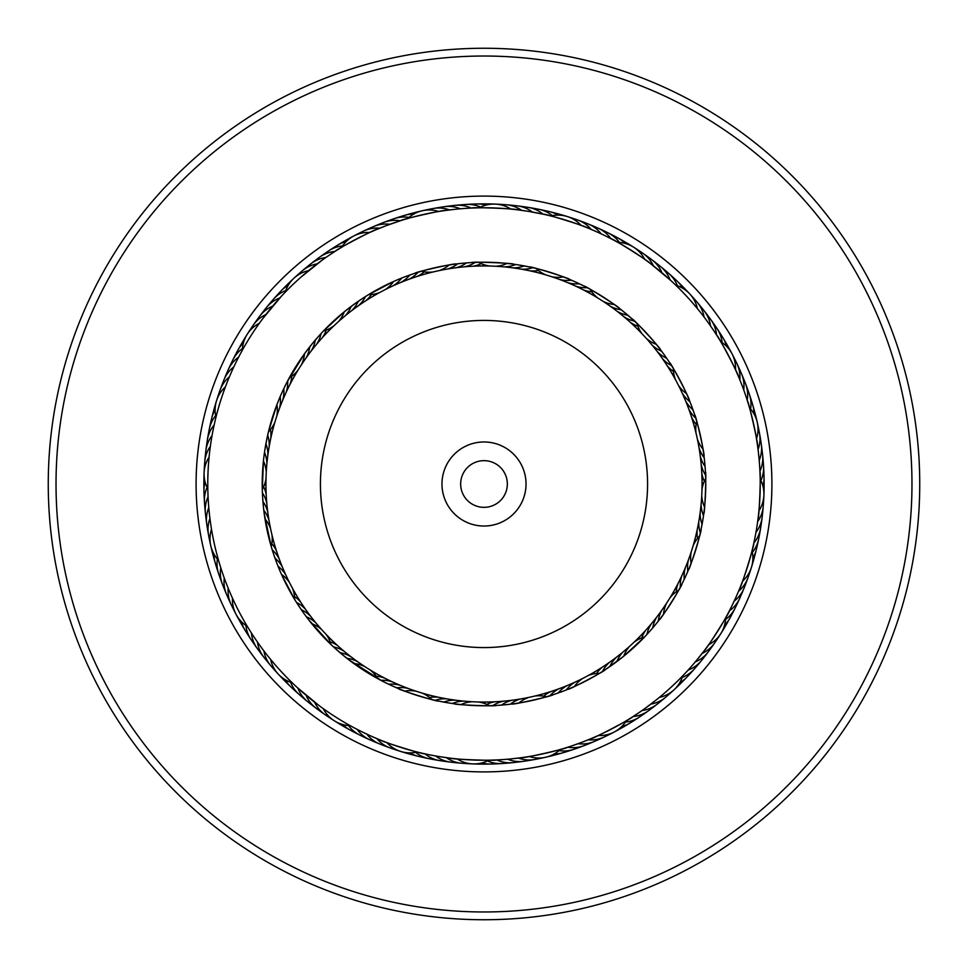 <?xml version="1.0" encoding="UTF-8"?>
<svg xmlns="http://www.w3.org/2000/svg" width="968" height="968" viewBox="0 0 968 968"><rect width="100%" height="100%" fill="white"/><g stroke="black" fill="none" stroke-linecap="round" stroke-linejoin="round"><path stroke-width="1.45" d="M265.946 484A218.054 218.054 0 0 1 484 265.946A218.054 218.054 0 0 1 702.054 484A218.054 218.054 0 0 1 484 702.054A218.054 218.054 0 0 1 265.946 484A218.054 218.054 0 0 1 484 265.946A218.054 218.054 0 0 1 702.054 484M441.977 484A42.023 42.023 0 0 0 484 526.023A42.023 42.023 0 0 0 526.023 484A42.023 42.023 0 0 0 484 441.977A42.023 42.023 0 0 0 441.977 484M460.659 484A23.341 23.341 0 0 0 484 507.341A23.341 23.341 0 0 0 507.341 484A23.341 23.341 0 0 0 484 460.659A23.341 23.341 0 0 0 460.659 484M669.638 693.778A280.127 280.127 0 0 1 274.222 669.638A280.127 280.127 0 0 1 298.362 274.222A280.127 280.127 0 0 1 693.778 298.362A280.127 280.127 0 0 1 669.638 693.778A280.127 280.127 0 0 0 693.778 298.362A280.127 280.127 0 0 0 298.362 274.222M772.766 810.325A435.745 435.745 0 0 1 157.675 772.766A435.745 435.745 0 0 1 195.233 157.675A435.745 435.745 0 0 1 810.325 195.233A435.745 435.745 0 0 1 772.766 810.325M767.612 804.505A427.965 427.965 0 0 1 163.495 767.612A427.965 427.965 0 0 1 200.388 163.495A427.965 427.965 0 0 1 804.505 200.388A427.965 427.965 0 0 1 767.612 804.505M547.053 696.609L549.872 695.762A31.121 31.121 175.7 0 1 559.056 688.732M591.847 738.306L582.542 742.057M570.999 687.994L566.304 689.93A31.121 31.121 171.2 0 1 574.919 682.198M629.805 718.619L632.528 716.913C633.701 717.494 591.266 739.782 591.521 738.451M588.169 675.567A31.121 31.121 0 0 1 599.507 673.305L605.048 669.808C607.311 669.795 567.103 690.934 568.325 689.107L574.351 686.53A31.121 31.121 0 0 1 582.639 678.471M442.836 701.909L443.707 702.078A31.121 31.121 -156.5 0 1 455.117 700.13A31.121 31.121 0 0 0 443.707 702.078M457.344 704.159L452.322 703.494A31.121 31.121 -158.8 0 1 463.636 701.098M492.954 760.086L496.173 759.965C496.899 761.066 449.007 759.154 449.89 758.125M478.422 701.981A31.121 31.121 0 0 1 489.384 705.696L495.931 705.442C497.891 706.567 452.504 704.764 454.464 703.796L460.974 704.571A31.121 31.121 0 0 1 472.19 701.74M318.871 705.442L297.164 687.462M300.588 690.559L305.307 694.649M335.848 649.02L340.07 652.71A31.121 31.121 -126.5 0 1 350.924 656.74A31.121 31.121 0 0 0 340.07 652.71M308.865 697.613L313.729 701.522M342.878 655.07L346.822 658.24A31.121 31.121 -128.8 0 1 357.821 661.834M353.707 727.573L354.917 728.214M349.726 660.491L353.78 663.504A31.121 31.121 0 0 1 364.912 666.662M387.684 683.759L382.263 681.048M271.391 547.053L272.238 549.872A31.121 31.121 -94.3 0 1 279.268 559.056M226.173 583.147L225.943 582.542M280.006 570.999L278.07 566.304A31.121 31.121 -98.8 0 1 285.802 574.919M229.549 591.521L230.275 593.215L229.549 591.521M249.381 629.805L250.095 630.955M292.433 588.169A31.121 31.121 0 0 1 294.695 599.507L281.47 574.351A31.121 31.121 0 0 1 289.529 582.639M267.011 438.214L265.922 443.707A31.121 31.121 -66.5 0 1 267.87 455.117A31.121 31.121 0 0 0 265.922 443.707M211.145 440.948L211.242 440.307M263.841 457.344L264.506 452.322A31.121 31.121 -68.8 0 1 266.902 463.636M207.914 492.954L207.963 494.321M266.018 478.422A31.121 31.121 0 0 1 262.304 489.384L263.429 460.974A31.121 31.121 0 0 1 266.26 472.19M262.558 318.871L281.41 296.22M277.441 300.588L273.351 305.307M318.98 335.848L315.29 340.07A31.121 31.121 -36.5 0 1 311.26 350.924A31.121 31.121 0 0 0 315.29 340.07M270.387 308.865L266.478 313.729M312.93 342.878L309.76 346.822A31.121 31.121 -38.8 0 1 306.166 357.821M240.427 353.707L239.786 354.917M286.939 382.275L304.497 353.78A31.121 31.121 0 0 1 301.338 364.912M284.241 387.684L286.952 382.263M420.947 271.391L418.128 272.238A31.121 31.121 -4.3 0 1 408.944 279.268M397.001 280.006L401.696 278.07A31.121 31.121 -8.8 0 1 393.081 285.802M338.195 249.381L335.472 251.087C334.299 250.506 376.733 228.218 376.479 229.549L376.044 229.731M379.831 292.433A31.121 31.121 0 0 1 368.493 294.695L393.649 281.47A31.121 31.121 0 0 1 385.361 289.529M525.164 266.091L524.293 265.922A31.121 31.121 23.5 0 1 512.883 267.87A31.121 31.121 0 0 0 524.293 265.922M517.759 209.838L527.693 211.242M510.656 263.841L515.678 264.506A31.121 31.121 21.2 0 1 504.364 266.902M475.046 207.914L471.827 208.035C471.101 206.934 518.993 208.846 518.11 209.874M489.578 266.018A31.121 31.121 0 0 1 478.615 262.304L472.069 262.558C470.109 261.433 515.496 263.236 513.536 264.203L507.026 263.429A31.121 31.121 0 0 1 495.81 266.26M614.293 240.427L611.449 238.927C611.365 237.608 651.875 263.211 650.605 263.659L670.824 280.526M642.074 333.803A31.121 31.121 0 0 1 636.956 323.433L627.93 315.29A31.121 31.121 53.5 0 1 617.076 311.26A31.121 31.121 0 0 0 627.93 315.29M659.135 270.387L654.271 266.478M615.079 305.126L621.178 309.76A31.121 31.121 51.2 0 1 610.179 306.166M580.316 284.241L584.394 286.262C583.256 284.314 621.686 308.586 619.472 308.417L614.22 304.497A31.121 31.121 0 0 1 603.088 301.338M696.609 420.947L695.762 418.128A31.121 31.121 85.7 0 1 688.732 408.944M687.994 397.001L689.93 401.696A31.121 31.121 81.2 0 1 682.198 393.081M718.619 338.195L716.913 335.472C717.494 334.299 739.782 376.733 738.451 376.479L735.511 369.788A31.121 31.121 0 0 0 720.761 341.692M675.567 379.831A31.121 31.121 0 0 1 673.305 368.493L669.808 362.952C669.795 360.689 690.934 400.897 689.107 399.675L686.53 393.649A31.121 31.121 0 0 1 678.471 385.361M701.909 525.164L702.078 524.293A31.121 31.121 113.5 0 1 700.13 512.883A31.121 31.121 0 0 0 702.078 524.293M758.162 517.759L757.654 521.631A31.121 31.121 -68.8 0 0 763.195 500.637M704.159 510.656L703.494 515.678A31.121 31.121 111.2 0 1 701.098 504.364M760.086 475.046L759.965 471.827C761.066 471.101 759.154 518.993 758.125 518.11L758.924 510.85A31.121 31.121 0 0 0 763.897 495.18M701.981 489.578A31.121 31.121 0 0 1 705.696 478.615L705.442 472.069C706.567 470.109 704.764 515.496 703.796 513.536L704.571 507.026A31.121 31.121 0 0 1 701.74 495.81M727.573 614.293L729.073 611.449C730.392 611.365 704.789 651.875 704.341 650.605L695.351 661.87A31.121 31.121 0 0 0 708.322 651.779A31.121 31.121 -36.5 0 1 695.351 661.87M657.587 622.013L652.71 627.93A31.121 31.121 143.5 0 1 656.74 617.076A31.121 31.121 0 0 0 652.71 627.93M697.613 659.135L701.522 654.271M662.874 615.079L658.24 621.178A31.121 31.121 141.2 0 1 661.834 610.179M500.734 759.723L495.483 760.001M492.591 760.098L490.703 760.158M506.579 704.619L501.521 705.067A31.121 31.121 172.4 0 1 512.036 700.239M522.357 757.557L511.201 758.888M515.242 703.555L510.209 704.208A31.121 31.121 -9.8 0 1 520.518 698.969M564.102 748.361L567.175 747.417C568.168 748.288 521.413 758.827 521.994 757.605M562.904 691.249L552.837 694.806C555.027 695.387 510.717 705.394 512.362 703.942L518.848 703.01A31.121 31.121 0 0 1 528.952 697.371M352.304 726.823L350.682 725.94M370.441 735.813L361.379 731.53M395.622 687.389L388.64 684.219A31.121 31.121 -157.6 0 1 400.159 685.296M371.797 736.418L370.55 735.861M403.68 690.716L391.483 685.55M421.189 752.995L424.335 753.709C424.746 754.967 378.984 740.714 380.097 739.951L380.533 740.133M438.214 700.989C439.799 702.574 396.408 689.071 398.586 688.659L404.672 691.091A31.121 31.121 0 0 1 416.24 691.261M304.23 613.857L298.495 605.532M309.482 620.827L306.396 616.798A31.121 31.121 50.2 0 1 316.088 623.114M270.616 659.426A31.121 31.121 0 0 0 292.142 682.73L292.917 683.481M325.926 634.197A31.121 31.121 0 0 1 331.044 644.567L308.623 619.738M207.866 491.357L207.842 490.703M208.362 502.211L208.277 500.843M263.381 506.579L262.582 496.499M209.294 513.04L209.161 511.673M264.445 515.242L263.792 510.209A31.121 31.121 80.2 0 1 269.031 520.518M219.639 564.102L220.038 565.409M210.649 523.821L210.455 522.466M271.996 535.038A31.121 31.121 0 0 1 271.246 546.581L264.252 513.863M236.192 361.959L236.797 360.725M280.611 395.622L283.781 388.64A31.121 31.121 -67.6 0 1 282.704 400.159M277.284 403.68L280.188 396.59A31.121 31.121 110.2 0 1 279.57 408.145M215.005 421.189L214.69 422.52M227.359 381.815L227.867 380.533M266.091 442.836L268.463 431.813L276.909 404.672A31.121 31.121 0 0 1 276.739 416.24M356.006 302.899L362.939 298.192M330.717 254.197L331.951 253.386M333.803 325.926A31.121 31.121 0 0 1 323.433 331.044L344.318 311.756L356.502 302.548M300.842 277.223L322.332 260.017M314.285 266.043L308.574 270.616A31.121 31.121 0 0 0 285.27 292.142L283.745 293.727M461.421 263.381L466.479 262.933A31.121 31.121 -7.6 0 1 455.964 267.761M445.643 210.443L455.601 209.233M452.758 264.445L457.791 263.792A31.121 31.121 170.2 0 1 447.482 269.031M403.898 219.639L400.825 220.583C399.832 219.712 446.587 209.173 446.006 210.395M432.962 271.996A31.121 31.121 0 0 1 421.419 271.246L415.163 273.194C412.973 272.613 457.283 262.606 455.638 264.058L449.152 264.99A31.121 31.121 0 0 1 439.048 270.629M572.378 280.611L579.36 283.781A31.121 31.121 22.4 0 1 567.841 282.704M564.32 277.284L571.41 280.188A31.121 31.121 -159.8 0 1 559.855 279.57M546.811 215.005L543.665 214.291C543.254 213.033 589.016 227.286 587.903 228.049M518.521 264.942L529.786 267.011C528.201 265.426 571.592 278.929 569.414 279.341L563.328 276.909A31.121 31.121 0 0 1 551.76 276.739M663.77 354.143L666.686 358.281A31.121 31.121 52.4 0 1 657.248 351.59M658.518 347.173L661.604 351.202A31.121 31.121 -129.8 0 1 651.912 344.886M697.384 308.574A31.121 31.121 0 0 0 675.858 285.27L680.976 290.327M622.013 310.413L632.152 318.98C631.547 316.802 662.378 350.174 660.297 349.472L656.244 344.318A31.121 31.121 0 0 1 646.309 338.389M759.723 467.266L760.001 472.517M760.098 475.409L759.94 471.174A31.121 31.121 0 0 0 762.615 454.96A31.121 31.121 -95.3 0 1 759.94 471.174M704.619 461.421L705.067 466.479A31.121 31.121 82.4 0 1 700.239 455.964M703.555 452.758L704.208 457.791A31.121 31.121 -99.8 0 1 698.969 447.482M748.361 403.898L747.417 400.825C748.288 399.832 758.827 446.587 757.605 446.006L756.504 438.77A31.121 31.121 0 0 0 749.522 407.818M696.004 432.962A31.121 31.121 0 0 1 696.754 421.419L694.806 415.163C695.387 412.973 705.394 457.283 703.942 455.638L703.01 449.152A31.121 31.121 0 0 1 697.371 439.048M683.759 580.316L681.738 584.394C683.686 583.256 659.414 621.686 659.583 619.472L663.504 614.22A31.121 31.121 0 0 1 666.662 603.088M735.813 597.558L731.53 606.621M687.389 572.378L684.219 579.36A31.121 31.121 112.4 0 1 685.296 567.841M690.716 564.32L687.812 571.41A31.121 31.121 -69.8 0 1 688.43 559.855M752.995 546.811L753.709 543.665C754.967 543.254 740.714 589.016 739.951 587.903L742.613 581.09A31.121 31.121 0 0 0 752.039 550.792M703.058 518.521L700.989 529.786C702.574 528.201 689.071 571.592 688.659 569.414L691.091 563.328A31.121 31.121 0 0 1 691.261 551.76M634.197 642.074A31.121 31.121 0 0 1 644.567 636.956L623.682 656.244L605.194 669.723M657.708 698.775L645.003 708.455M659.426 697.384A31.121 31.121 0 0 0 682.73 675.858L677.673 680.964M409.851 274.997A31.121 31.121 0 0 1 400.946 282.378A31.121 31.121 -6.5 0 0 409.851 274.997L414.425 273.436M628.607 315.858L635.71 322.247M693.003 409.851A31.121 31.121 0 0 1 685.622 400.946A31.121 31.121 83.5 0 0 693.003 409.851L694.564 414.425M652.142 628.607L645.753 635.71M478.119 262.316L475.179 262.413A31.121 31.121 -5.3 0 1 464.483 266.817M673.05 368.07L671.49 365.565A31.121 31.121 54.7 0 1 662.33 358.511M705.684 478.119L705.587 475.179A31.121 31.121 84.7 0 1 701.183 464.483M368.07 294.95L365.565 296.51A31.121 31.121 -35.3 0 1 358.511 305.67M691.249 405.096L694.806 415.163M405.096 276.751L414.619 273.363M634.439 646.939A221.769 221.769 0 0 0 646.939 333.561A221.769 221.769 0 0 0 333.561 321.061A221.769 221.769 0 0 0 321.061 634.439A221.769 221.769 0 0 0 634.439 646.939M581.768 742.359L571.181 746.11M450.241 758.162L439.133 756.565M219.179 562.577L218.659 560.811M222.471 572.935L221.89 571.181M215.368 419.64L215.803 417.849M213.045 430.252L213.408 428.449M500.371 759.747L501.569 759.674M247.578 626.865L250.18 631.075M253.386 636.049L256.23 640.284M259.545 645.003L262.546 649.129M266.043 653.715L269.213 657.708M626.865 720.422L631.075 717.82M296.619 281.047A276.231 276.231 0 0 0 281.047 671.381A276.231 276.231 0 0 0 671.381 686.953A276.231 276.231 0 0 0 686.953 296.619A276.231 276.231 0 0 0 296.619 281.047M735.668 597.885L736.152 596.796M725.94 617.318L729.376 610.856A31.121 31.121 0 0 0 739.806 598.151A31.121 31.121 -65.3 0 1 729.376 610.856M758.888 456.799L758.077 449.527A31.121 31.121 80.2 0 0 757.992 427.82M759.747 467.629L759.674 466.431M701.957 314.285L698.787 310.292M708.455 322.997L705.454 318.871M714.614 331.951L711.77 327.716M720.422 341.135L717.82 336.924M597.885 232.332L596.796 231.848M607.698 237.003L606.621 236.47M341.135 247.578L336.924 250.18M690.559 667.412L687.74 670.534M754.592 539.551L753.564 544.343M752.923 547.162L752.196 550.151M746.11 396.819L747.623 401.478M748.47 404.237L749.341 407.189M528.516 211.375L544.343 214.436M547.162 215.077L550.151 215.803M376.153 229.694L386.571 225.52M386.232 225.641L401.478 220.377M404.237 219.53L407.189 218.659M449.479 703.058L438.758 701.098M345.987 657.587L336.271 649.395M382.275 681.061L348.528 659.583M276.751 562.904L273.363 553.381M264.942 449.479L266.902 438.758M310.413 345.987L318.605 336.271M535.038 696.004A31.121 31.121 0 0 1 546.581 696.754L552.837 694.806M391.967 685.767L396.59 687.812A31.121 31.121 20.2 0 1 408.145 688.43M298.192 605.061L301.314 609.719A31.121 31.121 -127.6 0 1 310.752 616.41M308.623 619.726L311.756 623.682A31.121 31.121 0 0 1 321.691 629.611M262.316 489.881L262.413 492.821A31.121 31.121 -95.3 0 1 266.817 503.517M599.93 673.05L602.435 671.49A31.121 31.121 144.7 0 1 609.489 662.33M264.252 513.851L264.99 518.848A31.121 31.121 0 0 1 270.629 528.952M262.558 495.931L262.933 501.521A31.121 31.121 -97.6 0 1 267.761 512.036M294.95 599.93L296.51 602.435A31.121 31.121 -125.3 0 1 305.67 609.489M489.881 705.684L492.821 705.587A31.121 31.121 174.7 0 1 503.517 701.183M305.126 352.921L312.93 342.89M315.858 339.393L322.138 332.399M274.997 558.149A31.121 31.121 0 0 1 282.378 567.054A31.121 31.121 -96.5 0 0 274.997 558.149L273.436 553.575M352.921 662.874L342.89 655.07M339.393 652.142L332.29 645.753M558.149 693.003A31.121 31.121 0 0 1 567.054 685.622A31.121 31.121 173.5 0 0 558.149 693.003L553.575 694.564M629.611 646.309A31.121 31.121 0 0 0 623.682 656.244M678.689 590.19A31.121 31.121 0 0 0 669.989 597.825M725.625 617.886A31.121 31.121 0 0 1 708.673 644.712M623.114 651.912A31.121 31.121 -39.8 0 0 616.798 661.604M628.849 647.205A31.121 31.121 -39.8 0 0 627.857 647.858M669.65 693.185A31.121 31.121 140.2 0 1 650.895 704.123M616.41 657.248A31.121 31.121 142.4 0 0 609.719 666.686M622.315 652.783A31.121 31.121 142.4 0 0 621.311 653.4A31.121 31.121 0 0 1 622.315 652.783M661.277 700.324A31.121 31.121 -37.6 0 1 642.111 710.512A31.121 31.121 0 0 0 661.277 700.324M615.575 658.095A31.121 31.121 144.7 0 0 614.535 658.663A31.121 31.121 0 0 1 615.575 658.095M652.638 707.136A31.121 31.121 -35.3 0 1 648.475 710.754A31.121 31.121 0 0 0 652.638 707.136M648.463 710.766A31.121 31.121 -35.3 0 1 633.072 716.55A31.121 31.121 0 0 0 648.463 710.766M602.374 667.121A31.121 31.121 -33.1 0 0 596.542 673.474M608.618 663.128A31.121 31.121 -33.1 0 0 607.565 663.661A31.121 31.121 0 0 1 608.618 663.128M643.732 713.597A31.121 31.121 146.9 0 1 625.425 722.116A31.121 31.121 0 0 0 643.732 713.597M595.078 671.635A31.121 31.121 149.2 0 0 592.017 674.297M601.479 667.896A31.121 31.121 149.2 0 0 600.402 668.38M634.572 719.696A31.121 31.121 -30.8 0 1 630.144 722.987M630.132 722.987A31.121 31.121 -30.8 0 1 621.686 726.569M594.158 672.373A31.121 31.121 151.5 0 0 593.069 672.82A31.121 31.121 0 0 1 594.158 672.373M625.195 725.431A31.121 31.121 -28.5 0 1 617.378 730.126A31.121 31.121 0 0 0 625.195 725.431M612.575 732.824A31.121 31.121 153.7 0 1 607.589 735.184M602.689 737.689A31.121 31.121 156 0 1 597.619 739.842M666.153 604.165A31.121 31.121 141.2 0 0 665.367 605.048M717.47 638.009A31.121 31.121 -38.8 0 1 702.175 653.424M661.289 611.231A31.121 31.121 143.5 0 0 660.466 612.091A31.121 31.121 0 0 1 661.289 611.231M711.226 647.072A31.121 31.121 -36.5 0 1 708.334 651.754A31.121 31.121 0 0 0 711.226 647.072M656.147 618.104A31.121 31.121 145.7 0 0 655.3 618.927M651.367 623.767A31.121 31.121 145.7 0 0 646.926 634.451M704.644 655.88A31.121 31.121 -34.3 0 1 688.188 670.05M650.738 624.771A31.121 31.121 -32 0 0 649.855 625.558M645.741 630.241A31.121 31.121 -32 0 0 641.748 637.9M697.71 664.423A31.121 31.121 148 0 1 682.234 677.394M645.075 631.221A31.121 31.121 150.2 0 0 644.156 631.971A31.121 31.121 0 0 1 645.075 631.221M639.86 636.496A31.121 31.121 150.2 0 0 637.585 639.86A31.121 31.121 0 0 1 639.86 636.496M690.45 672.7A31.121 31.121 -29.8 0 1 687.026 677.007A31.121 31.121 0 0 0 690.45 672.7M687.002 677.031A31.121 31.121 -29.8 0 1 679.778 682.67A31.121 31.121 0 0 0 687.002 677.031M639.158 637.44A31.121 31.121 152.5 0 0 638.215 638.154M682.864 680.673A31.121 31.121 -27.5 0 1 679.27 684.848M679.258 684.86A31.121 31.121 -27.5 0 1 676.535 687.22M672.591 691.067A31.121 31.121 154.8 0 1 668.392 694.637M699.537 536.187A31.121 31.121 0 0 0 693.112 545.807M536.187 268.463A31.121 31.121 0 0 0 545.807 274.888M550.792 215.961A31.121 31.121 0 0 1 581.09 225.387M407.818 218.478A31.121 31.121 0 0 1 438.77 211.496M338.389 321.691A31.121 31.121 0 0 0 344.318 311.756M268.463 431.813A31.121 31.121 0 0 0 274.888 422.193M215.961 417.208A31.121 31.121 0 0 1 225.387 386.91M218.478 560.182A31.121 31.121 0 0 1 211.496 529.23M431.813 699.537A31.121 31.121 0 0 0 422.193 693.112M417.208 752.039A31.121 31.121 0 0 1 386.91 742.613M560.182 749.522A31.121 31.121 0 0 1 529.23 756.504M691.043 552.922A31.121 31.121 -69.8 0 0 690.523 553.974M749.377 572.342A31.121 31.121 110.2 0 1 738.596 591.182M697.771 440.162A31.121 31.121 -99.8 0 0 697.843 441.347M647.205 339.151A31.121 31.121 -129.8 0 0 647.858 340.143M693.185 298.35A31.121 31.121 50.2 0 1 704.123 317.105M552.922 276.957A31.121 31.121 -159.8 0 0 553.974 277.477M572.342 218.623A31.121 31.121 20.2 0 1 591.182 229.404M440.162 270.229A31.121 31.121 170.2 0 0 441.347 270.157M427.82 210.008A31.121 31.121 -9.8 0 1 449.527 209.923M344.886 316.088A31.121 31.121 140.2 0 0 351.202 306.396M339.151 320.795A31.121 31.121 140.2 0 0 340.143 320.142M298.35 274.815A31.121 31.121 -39.8 0 1 317.105 263.877M276.957 415.078A31.121 31.121 110.2 0 0 277.477 414.026M218.623 395.658A31.121 31.121 -69.8 0 1 229.404 376.818M270.229 527.838A31.121 31.121 80.2 0 0 270.157 526.653M210.008 540.18A31.121 31.121 -99.8 0 1 209.923 518.473M320.795 628.849A31.121 31.121 50.2 0 0 320.142 627.857M274.815 669.65A31.121 31.121 -129.8 0 1 263.877 650.895M415.078 691.043A31.121 31.121 20.2 0 0 414.026 690.523M395.658 749.377A31.121 31.121 -159.8 0 1 376.818 738.596M527.838 697.771A31.121 31.121 -9.8 0 0 526.653 697.843M540.18 757.992A31.121 31.121 170.2 0 1 518.473 758.077M688.175 561.004A31.121 31.121 112.4 0 0 687.607 562.045A31.121 31.121 0 0 1 688.175 561.004M745.699 582.7A31.121 31.121 -67.6 0 1 734.18 601.116A31.121 31.121 0 0 0 745.699 582.7M699.32 448.607A31.121 31.121 82.4 0 0 699.356 449.781A31.121 31.121 0 0 1 699.32 448.607M759.989 438.637A31.121 31.121 -97.6 0 1 759.215 460.332A31.121 31.121 0 0 0 759.989 438.637M652.783 345.685A31.121 31.121 52.4 0 0 653.4 346.689A31.121 31.121 0 0 1 652.783 345.685M700.324 306.723A31.121 31.121 -127.6 0 1 710.512 325.889A31.121 31.121 0 0 0 700.324 306.723M561.004 279.825A31.121 31.121 22.4 0 0 562.045 280.393A31.121 31.121 0 0 1 561.004 279.825M582.7 222.301A31.121 31.121 -157.6 0 1 601.116 233.82A31.121 31.121 0 0 0 582.7 222.301M448.607 268.68A31.121 31.121 -7.6 0 0 449.781 268.644A31.121 31.121 0 0 1 448.607 268.68M438.637 208.011A31.121 31.121 172.4 0 1 460.332 208.786A31.121 31.121 0 0 0 438.637 208.011M351.59 310.752A31.121 31.121 -37.6 0 0 358.281 301.314M345.685 315.217A31.121 31.121 -37.6 0 0 346.689 314.6A31.121 31.121 0 0 1 345.685 315.217M306.723 267.676A31.121 31.121 142.4 0 1 325.889 257.488A31.121 31.121 0 0 0 306.723 267.676M279.825 406.996A31.121 31.121 -67.6 0 0 280.393 405.955A31.121 31.121 0 0 1 279.825 406.996M222.301 385.3A31.121 31.121 112.4 0 1 233.82 366.884A31.121 31.121 0 0 0 222.301 385.3M268.68 519.393A31.121 31.121 -97.6 0 0 268.644 518.219A31.121 31.121 0 0 1 268.68 519.393M208.011 529.363A31.121 31.121 82.4 0 1 208.786 507.668A31.121 31.121 0 0 0 208.011 529.363M315.217 622.315A31.121 31.121 -127.6 0 0 314.6 621.311A31.121 31.121 0 0 1 315.217 622.315M267.676 661.277A31.121 31.121 52.4 0 1 257.488 642.111A31.121 31.121 0 0 0 267.676 661.277M406.996 688.175A31.121 31.121 -157.6 0 0 405.955 687.607A31.121 31.121 0 0 1 406.996 688.175M385.3 745.699A31.121 31.121 22.4 0 1 366.884 734.18A31.121 31.121 0 0 0 385.3 745.699M519.393 699.32A31.121 31.121 172.4 0 0 518.219 699.356A31.121 31.121 0 0 1 519.393 699.32M529.363 759.989A31.121 31.121 -7.6 0 1 507.668 759.215A31.121 31.121 0 0 0 529.363 759.989M681.835 575.694A31.121 31.121 114.7 0 0 680.31 587.153M684.993 568.978A31.121 31.121 114.7 0 0 684.376 569.995A31.121 31.121 0 0 1 684.993 568.978M741.609 592.924A31.121 31.121 -65.3 0 1 739.818 598.139A31.121 31.121 0 0 0 741.609 592.924M700.554 457.102A31.121 31.121 84.7 0 0 700.529 458.287A31.121 31.121 0 0 1 700.554 457.102M761.562 449.527A31.121 31.121 -95.3 0 1 762.615 454.936A31.121 31.121 0 0 0 761.562 449.527M658.095 352.425A31.121 31.121 54.7 0 0 658.663 353.465A31.121 31.121 0 0 1 658.095 352.425M707.136 315.362A31.121 31.121 -125.3 0 1 710.754 319.525A31.121 31.121 0 0 0 707.136 315.362M710.766 319.537A31.121 31.121 -125.3 0 1 716.55 334.928A31.121 31.121 0 0 0 710.766 319.537M575.694 286.165A31.121 31.121 24.7 0 0 587.153 287.69M568.978 283.007A31.121 31.121 24.7 0 0 569.995 283.624A31.121 31.121 0 0 1 568.978 283.007M592.924 226.391A31.121 31.121 -155.3 0 1 610.856 238.624A31.121 31.121 0 0 0 592.924 226.391M457.102 267.446A31.121 31.121 -5.3 0 0 458.287 267.471A31.121 31.121 0 0 1 457.102 267.446M449.527 206.438A31.121 31.121 174.7 0 1 471.174 208.059A31.121 31.121 0 0 0 449.527 206.438M352.425 309.905A31.121 31.121 -35.3 0 0 353.465 309.337A31.121 31.121 0 0 1 352.425 309.905M315.362 260.864A31.121 31.121 144.7 0 1 319.525 257.246A31.121 31.121 0 0 0 315.362 260.864M319.537 257.234A31.121 31.121 144.7 0 1 334.928 251.45A31.121 31.121 0 0 0 319.537 257.234M286.165 392.306A31.121 31.121 -65.3 0 0 287.69 380.847M283.007 399.022A31.121 31.121 -65.3 0 0 283.624 398.005A31.121 31.121 0 0 1 283.007 399.022M226.391 375.076A31.121 31.121 114.7 0 1 238.624 357.144A31.121 31.121 0 0 0 226.391 375.076M267.446 510.898A31.121 31.121 -95.3 0 0 267.471 509.712A31.121 31.121 0 0 1 267.446 510.898M206.438 518.473A31.121 31.121 84.7 0 1 208.059 496.826A31.121 31.121 0 0 0 206.438 518.473M309.905 615.575A31.121 31.121 -125.3 0 0 309.337 614.535A31.121 31.121 0 0 1 309.905 615.575M260.864 652.638A31.121 31.121 54.7 0 1 257.246 648.475A31.121 31.121 0 0 0 260.864 652.638M257.234 648.463A31.121 31.121 54.7 0 1 251.45 633.072A31.121 31.121 0 0 0 257.234 648.463M392.306 681.835A31.121 31.121 -155.3 0 0 380.847 680.31M399.022 684.993A31.121 31.121 -155.3 0 0 398.005 684.376A31.121 31.121 0 0 1 399.022 684.993M375.076 741.609A31.121 31.121 24.7 0 1 357.144 729.376A31.121 31.121 0 0 0 375.076 741.609M510.898 700.554A31.121 31.121 174.7 0 0 509.712 700.529A31.121 31.121 0 0 1 510.898 700.554M518.473 761.562A31.121 31.121 -5.3 0 1 496.826 759.94A31.121 31.121 0 0 0 518.473 761.562M678.084 583.401A31.121 31.121 -63.1 0 0 676.196 591.823M681.484 576.819A31.121 31.121 -63.1 0 0 680.843 577.811A31.121 31.121 0 0 1 681.484 576.819M737.12 602.967A31.121 31.121 116.9 0 1 725.528 619.496A31.121 31.121 0 0 0 737.12 602.967M701.776 473.049A31.121 31.121 -93.1 0 0 704.365 481.277M701.437 465.644A31.121 31.121 -93.1 0 0 701.376 466.818A31.121 31.121 0 0 1 701.437 465.644M762.699 460.466A31.121 31.121 86.9 0 1 760.921 480.576A31.121 31.121 0 0 0 762.699 460.466M667.121 365.626A31.121 31.121 -123.1 0 0 673.474 371.458M663.128 359.382A31.121 31.121 -123.1 0 0 663.661 360.435A31.121 31.121 0 0 1 663.128 359.382M713.597 324.268A31.121 31.121 56.9 0 1 722.116 342.575A31.121 31.121 0 0 0 713.597 324.268M583.401 289.916A31.121 31.121 -153.1 0 0 591.823 291.804M576.819 286.516A31.121 31.121 -153.1 0 0 577.811 287.157A31.121 31.121 0 0 1 576.819 286.516M602.967 230.88A31.121 31.121 26.9 0 1 619.496 242.472A31.121 31.121 0 0 0 602.967 230.88M473.049 266.224A31.121 31.121 176.9 0 0 481.277 263.635M465.644 266.563A31.121 31.121 176.9 0 0 466.818 266.623A31.121 31.121 0 0 1 465.644 266.563M460.466 205.301A31.121 31.121 -3.1 0 1 480.576 207.079A31.121 31.121 0 0 0 460.466 205.301M365.626 300.879A31.121 31.121 146.9 0 0 371.458 294.526M359.382 304.872A31.121 31.121 146.9 0 0 360.435 304.339A31.121 31.121 0 0 1 359.382 304.872M324.268 254.403A31.121 31.121 -33.1 0 1 342.575 245.884A31.121 31.121 0 0 0 324.268 254.403M289.916 384.599A31.121 31.121 116.9 0 0 291.804 376.177M286.516 391.181A31.121 31.121 116.9 0 0 287.157 390.189A31.121 31.121 0 0 1 286.516 391.181M230.88 365.033A31.121 31.121 -63.1 0 1 242.472 348.504A31.121 31.121 0 0 0 230.88 365.033M266.224 494.95A31.121 31.121 86.9 0 0 263.635 486.722M266.563 502.356A31.121 31.121 86.9 0 0 266.623 501.182A31.121 31.121 0 0 1 266.563 502.356M205.301 507.534A31.121 31.121 -93.1 0 1 207.079 487.424A31.121 31.121 0 0 0 205.301 507.534M300.879 602.374A31.121 31.121 56.9 0 0 294.526 596.542M304.872 608.618A31.121 31.121 56.9 0 0 304.339 607.565A31.121 31.121 0 0 1 304.872 608.618M254.403 643.732A31.121 31.121 -123.1 0 1 245.884 625.425A31.121 31.121 0 0 0 254.403 643.732M384.599 678.084A31.121 31.121 26.9 0 0 376.177 676.196M391.181 681.484A31.121 31.121 26.9 0 0 390.189 680.843A31.121 31.121 0 0 1 391.181 681.484M365.033 737.12A31.121 31.121 -153.1 0 1 348.504 725.528A31.121 31.121 0 0 0 365.033 737.12M494.95 701.776A31.121 31.121 -3.1 0 0 486.722 704.365M502.356 701.437A31.121 31.121 -3.1 0 0 501.182 701.376A31.121 31.121 0 0 1 502.356 701.437M507.534 762.699A31.121 31.121 176.9 0 1 487.424 760.921A31.121 31.121 0 0 0 507.534 762.699M674.018 590.952A31.121 31.121 119.2 0 0 672.7 594.788M677.685 584.515A31.121 31.121 119.2 0 0 677.007 585.483M732.256 612.829A31.121 31.121 -60.8 0 1 724.524 625.219M702.042 481.616A31.121 31.121 89.2 0 0 702.816 485.597M701.994 474.211A31.121 31.121 89.2 0 0 701.885 475.385M763.413 471.452A31.121 31.121 -90.8 0 1 762.917 486.045M671.635 372.922A31.121 31.121 59.2 0 0 674.297 375.983M667.896 366.521A31.121 31.121 59.2 0 0 668.38 367.598M719.696 333.428A31.121 31.121 -120.8 0 1 722.987 337.856M722.987 337.868A31.121 31.121 -120.8 0 1 726.569 346.314M590.952 293.982A31.121 31.121 29.2 0 0 594.788 295.3M584.515 290.315A31.121 31.121 29.2 0 0 585.483 290.993M612.829 235.744A31.121 31.121 -150.8 0 1 625.219 243.476M481.616 265.958A31.121 31.121 -0.8 0 0 485.597 265.184M474.211 266.006A31.121 31.121 -0.8 0 0 475.385 266.115M471.452 204.587A31.121 31.121 179.2 0 1 486.045 205.083M372.922 296.365A31.121 31.121 -30.8 0 0 375.983 293.703M366.521 300.104A31.121 31.121 -30.8 0 0 367.598 299.62M333.428 248.304A31.121 31.121 149.2 0 1 337.856 245.013M337.868 245.013A31.121 31.121 149.2 0 1 346.314 241.431M293.982 377.048A31.121 31.121 -60.8 0 0 295.3 373.212M290.315 383.485A31.121 31.121 -60.8 0 0 290.993 382.517M235.744 355.171A31.121 31.121 119.2 0 1 243.476 342.781M265.958 486.384A31.121 31.121 -90.8 0 0 265.184 482.403M266.006 493.789A31.121 31.121 -90.8 0 0 266.115 492.615M204.587 496.548A31.121 31.121 89.2 0 1 205.083 481.955M296.365 595.078A31.121 31.121 -120.8 0 0 293.703 592.017M300.104 601.479A31.121 31.121 -120.8 0 0 299.62 600.402M248.304 634.572A31.121 31.121 59.2 0 1 245.013 630.144M245.013 630.132A31.121 31.121 59.2 0 1 241.431 621.686M377.048 674.018A31.121 31.121 -150.8 0 0 373.212 672.7M383.485 677.685A31.121 31.121 -150.8 0 0 382.517 677.007M355.171 732.256A31.121 31.121 29.2 0 1 342.781 724.524M486.384 702.042A31.121 31.121 179.2 0 0 482.403 702.816M493.789 701.994A31.121 31.121 179.2 0 0 492.615 701.885M496.548 763.413A31.121 31.121 -0.8 0 1 481.955 762.917M673.583 592.053A31.121 31.121 121.5 0 0 672.857 592.997A31.121 31.121 0 0 1 673.583 592.053M726.992 622.497A31.121 31.121 -58.5 0 1 724.596 627.458A31.121 31.121 0 0 0 726.992 622.497M724.584 627.482A31.121 31.121 -58.5 0 1 722.564 630.458A31.121 31.121 0 0 0 724.584 627.482M702.211 482.79A31.121 31.121 91.5 0 0 702.054 483.964A31.121 31.121 0 0 1 702.211 482.79M763.679 482.451A31.121 31.121 -88.5 0 1 764.103 487.945A31.121 31.121 0 0 0 763.679 482.451M764.103 487.969A31.121 31.121 -88.5 0 1 763.837 491.55A31.121 31.121 0 0 0 764.103 487.969M672.373 373.842A31.121 31.121 61.5 0 0 672.82 374.931A31.121 31.121 0 0 1 672.373 373.842M725.431 342.805A31.121 31.121 -118.5 0 1 730.126 350.622A31.121 31.121 0 0 0 725.431 342.805M592.053 294.417A31.121 31.121 31.5 0 0 592.997 295.143A31.121 31.121 0 0 1 592.053 294.417M622.497 241.008A31.121 31.121 -148.5 0 1 627.458 243.404A31.121 31.121 0 0 0 622.497 241.008M627.482 243.416A31.121 31.121 -148.5 0 1 630.458 245.436A31.121 31.121 0 0 0 627.482 243.416M482.79 265.789A31.121 31.121 1.5 0 0 483.964 265.946A31.121 31.121 0 0 1 482.79 265.789M482.451 204.321A31.121 31.121 -178.5 0 1 487.945 203.897A31.121 31.121 0 0 0 482.451 204.321M487.969 203.897A31.121 31.121 -178.5 0 1 491.55 204.163A31.121 31.121 0 0 0 487.969 203.897M373.842 295.627A31.121 31.121 -28.5 0 0 374.931 295.179A31.121 31.121 0 0 1 373.842 295.627M342.805 242.569A31.121 31.121 151.5 0 1 350.622 237.874A31.121 31.121 0 0 0 342.805 242.569M294.417 375.947A31.121 31.121 -58.5 0 0 295.143 375.003A31.121 31.121 0 0 1 294.417 375.947M241.008 345.503A31.121 31.121 121.5 0 1 243.404 340.542A31.121 31.121 0 0 0 241.008 345.503M243.416 340.518A31.121 31.121 121.5 0 1 245.436 337.542A31.121 31.121 0 0 0 243.416 340.518M265.789 485.21A31.121 31.121 -88.5 0 0 265.946 484.036A31.121 31.121 0 0 1 265.789 485.21M204.321 485.549A31.121 31.121 91.5 0 1 203.897 480.055A31.121 31.121 0 0 0 204.321 485.549M203.897 480.031A31.121 31.121 91.5 0 1 204.163 476.45A31.121 31.121 0 0 0 203.897 480.031M295.627 594.158A31.121 31.121 -118.5 0 0 295.179 593.069A31.121 31.121 0 0 1 295.627 594.158M242.569 625.195A31.121 31.121 61.5 0 1 237.874 617.378A31.121 31.121 0 0 0 242.569 625.195M375.947 673.583A31.121 31.121 -148.5 0 0 375.003 672.857A31.121 31.121 0 0 1 375.947 673.583M345.503 726.992A31.121 31.121 31.5 0 1 340.542 724.596A31.121 31.121 0 0 0 345.503 726.992M340.518 724.584A31.121 31.121 31.5 0 1 337.542 722.564A31.121 31.121 0 0 0 340.518 724.584M485.21 702.211A31.121 31.121 -178.5 0 0 484.036 702.054A31.121 31.121 0 0 1 485.21 702.211M485.549 763.679A31.121 31.121 1.5 0 1 480.055 764.103A31.121 31.121 0 0 0 485.549 763.679M480.031 764.103A31.121 31.121 1.5 0 1 476.45 763.837A31.121 31.121 0 0 0 480.031 764.103M719.756 635.202A31.121 31.121 123.7 0 1 716.622 639.727M763.764 497.068A31.121 31.121 93.7 0 1 763.328 502.549M732.824 355.425A31.121 31.121 63.7 0 1 735.184 360.411M635.202 248.244A31.121 31.121 33.7 0 1 639.727 251.377M497.068 204.236A31.121 31.121 3.7 0 1 502.549 204.672M355.425 235.176A31.121 31.121 -26.3 0 1 360.411 232.816M248.244 332.798A31.121 31.121 -56.3 0 1 251.377 328.273M204.236 470.932A31.121 31.121 -86.3 0 1 204.672 465.451M235.176 612.575A31.121 31.121 -116.3 0 1 232.816 607.589M332.798 719.756A31.121 31.121 -146.3 0 1 328.273 716.622M470.932 763.764A31.121 31.121 -176.3 0 1 465.451 763.328M713.622 644.349A31.121 31.121 126 0 1 710.318 648.754M763.038 508.055A31.121 31.121 96 0 1 762.373 513.524M737.689 365.311A31.121 31.121 66 0 1 739.842 370.381M644.349 254.378A31.121 31.121 36 0 1 648.754 257.682M508.055 204.962A31.121 31.121 6 0 1 513.524 205.627M365.311 230.311A31.121 31.121 -24 0 1 370.381 228.158M254.378 323.651A31.121 31.121 -54 0 1 257.682 319.246M204.962 459.945A31.121 31.121 -84 0 1 205.627 454.476M230.311 602.689A31.121 31.121 -114 0 1 228.158 597.619M323.651 713.622A31.121 31.121 -144 0 1 319.246 710.318M459.945 763.038A31.121 31.121 -174 0 1 454.476 762.373M760.195 479.136A31.121 31.121 0 0 1 763.897 495.156M590.19 289.311A31.121 31.121 0 0 0 597.825 298.011M617.886 242.375A31.121 31.121 0 0 1 644.712 259.327M479.136 207.805A31.121 31.121 0 0 1 510.85 209.076M341.692 247.239A31.121 31.121 0 0 1 369.788 232.489M289.311 377.81A31.121 31.121 0 0 0 298.011 370.175M242.375 350.114A31.121 31.121 0 0 1 259.327 323.288M207.805 488.864A31.121 31.121 0 0 1 209.076 457.15M247.239 626.308A31.121 31.121 0 0 1 232.489 598.212M377.81 678.689A31.121 31.121 0 0 0 370.175 669.989M350.114 725.625A31.121 31.121 0 0 1 323.288 708.673M488.864 760.195A31.121 31.121 0 0 1 457.15 758.924M626.308 720.761A31.121 31.121 0 0 1 614.293 731.977M614.269 731.99A31.121 31.121 0 0 1 598.212 735.511M701.824 496.983A31.121 31.121 111.2 0 0 701.594 498.145M679.137 386.329A31.121 31.121 81.2 0 0 679.512 387.454M734.107 358.813A31.121 31.121 -98.8 0 1 736.914 363.569M736.914 363.581A31.121 31.121 -98.8 0 1 739.818 379.771M604.165 301.847A31.121 31.121 51.2 0 0 605.048 302.633M638.009 250.531A31.121 31.121 -128.8 0 1 653.424 265.825M496.983 266.176A31.121 31.121 21.2 0 0 498.145 266.406M500.637 204.805A31.121 31.121 -158.8 0 1 521.631 210.346M386.329 288.863A31.121 31.121 -8.8 0 0 387.454 288.488M358.813 233.893A31.121 31.121 171.2 0 1 363.569 231.086M363.581 231.086A31.121 31.121 171.2 0 1 379.771 228.182M301.847 363.835A31.121 31.121 -38.8 0 0 302.633 362.952M250.531 329.991A31.121 31.121 141.2 0 1 265.825 314.576M266.176 471.017A31.121 31.121 -68.8 0 0 266.406 469.855M204.805 467.363A31.121 31.121 111.2 0 1 210.346 446.369M288.863 581.671A31.121 31.121 -98.8 0 0 288.488 580.546M233.893 609.187A31.121 31.121 81.2 0 1 231.086 604.431M231.086 604.419A31.121 31.121 81.2 0 1 228.182 588.229M363.835 666.153A31.121 31.121 -128.8 0 0 362.952 665.367M329.991 717.47A31.121 31.121 51.2 0 1 314.576 702.175M471.017 701.824A31.121 31.121 -158.8 0 0 469.855 701.594M467.363 763.195A31.121 31.121 21.2 0 1 446.369 757.654M581.671 679.137A31.121 31.121 171.2 0 0 580.546 679.512M609.187 734.107A31.121 31.121 -8.8 0 1 604.431 736.914M604.419 736.914A31.121 31.121 -8.8 0 1 588.229 739.818M701.147 505.538A31.121 31.121 113.5 0 0 700.868 506.688A31.121 31.121 0 0 1 701.147 505.538M762.324 511.612A31.121 31.121 -66.5 0 1 762.167 517.118A31.121 31.121 0 0 0 762.324 511.612M762.155 517.142A31.121 31.121 -66.5 0 1 755.972 532.376A31.121 31.121 0 0 0 762.155 517.142M682.827 394.085A31.121 31.121 83.5 0 0 683.166 395.21A31.121 31.121 0 0 1 682.827 394.085M738.838 368.748A31.121 31.121 -96.5 0 1 741.452 373.6A31.121 31.121 0 0 0 738.838 368.748M741.464 373.624A31.121 31.121 -96.5 0 1 743.714 389.91A31.121 31.121 0 0 0 741.464 373.624M611.231 306.711A31.121 31.121 53.5 0 0 612.091 307.534A31.121 31.121 0 0 1 611.231 306.711M647.072 256.774A31.121 31.121 -126.5 0 1 661.87 272.649A31.121 31.121 0 0 0 647.072 256.774M505.538 266.853A31.121 31.121 23.5 0 0 506.688 267.132A31.121 31.121 0 0 1 505.538 266.853M511.612 205.676A31.121 31.121 -156.5 0 1 517.118 205.833A31.121 31.121 0 0 0 511.612 205.676M517.142 205.845A31.121 31.121 -156.5 0 1 532.376 212.028A31.121 31.121 0 0 0 517.142 205.845M394.085 285.173A31.121 31.121 -6.5 0 0 395.21 284.834A31.121 31.121 0 0 1 394.085 285.173M368.748 229.162A31.121 31.121 173.5 0 1 373.6 226.548A31.121 31.121 0 0 0 368.748 229.162M373.624 226.536A31.121 31.121 173.5 0 1 389.91 224.286A31.121 31.121 0 0 0 373.624 226.536M306.711 356.769A31.121 31.121 -36.5 0 0 307.534 355.909A31.121 31.121 0 0 1 306.711 356.769M256.774 320.928A31.121 31.121 143.5 0 1 272.649 306.13A31.121 31.121 0 0 0 256.774 320.928M266.853 462.462A31.121 31.121 -66.5 0 0 267.132 461.312A31.121 31.121 0 0 1 266.853 462.462M205.676 456.388A31.121 31.121 113.5 0 1 205.833 450.882A31.121 31.121 0 0 0 205.676 456.388M205.845 450.858A31.121 31.121 113.5 0 1 212.028 435.624A31.121 31.121 0 0 0 205.845 450.858M285.173 573.915A31.121 31.121 -96.5 0 0 284.834 572.79A31.121 31.121 0 0 1 285.173 573.915M229.162 599.252A31.121 31.121 83.5 0 1 226.548 594.4A31.121 31.121 0 0 0 229.162 599.252M226.536 594.376A31.121 31.121 83.5 0 1 224.286 578.09A31.121 31.121 0 0 0 226.536 594.376M356.769 661.289A31.121 31.121 -126.5 0 0 355.909 660.466A31.121 31.121 0 0 1 356.769 661.289M320.928 711.226A31.121 31.121 53.5 0 1 306.13 695.351A31.121 31.121 0 0 0 320.928 711.226M462.462 701.147A31.121 31.121 -156.5 0 0 461.312 700.868A31.121 31.121 0 0 1 462.462 701.147M456.388 762.324A31.121 31.121 23.5 0 1 450.882 762.167A31.121 31.121 0 0 0 456.388 762.324M450.858 762.155A31.121 31.121 23.5 0 1 435.624 755.972A31.121 31.121 0 0 0 450.858 762.155M573.915 682.827A31.121 31.121 173.5 0 0 572.79 683.166A31.121 31.121 0 0 1 573.915 682.827M599.252 738.838A31.121 31.121 -6.5 0 1 594.4 741.452A31.121 31.121 0 0 0 599.252 738.838M594.376 741.464A31.121 31.121 -6.5 0 1 578.09 743.714A31.121 31.121 0 0 0 594.376 741.464M700.13 514.068A31.121 31.121 115.7 0 0 699.816 515.206L700.13 512.883M698.436 523.615L698.823 521.413A31.121 31.121 115.7 0 0 700.324 532.836M761.017 522.538A31.121 31.121 -64.3 0 1 753.854 543.024M686.215 401.974A31.121 31.121 85.7 0 0 686.494 403.111M743.182 378.863A31.121 31.121 -94.3 0 1 747.211 400.195M618.104 311.853A31.121 31.121 55.7 0 0 618.927 312.7M623.767 316.633A31.121 31.121 55.7 0 0 634.451 321.074M655.88 263.356A31.121 31.121 -124.3 0 1 670.05 279.812M514.068 267.87A31.121 31.121 25.7 0 0 515.206 268.184M521.365 269.177A31.121 31.121 25.7 0 0 532.836 267.676M522.538 206.983A31.121 31.121 -154.3 0 1 543.024 214.146M401.974 281.785A31.121 31.121 -4.3 0 0 403.111 281.507M378.863 224.818A31.121 31.121 175.7 0 1 400.195 220.789M311.853 349.896A31.121 31.121 -34.3 0 0 312.7 349.073M316.633 344.233A31.121 31.121 -34.3 0 0 321.074 333.549M263.356 312.119A31.121 31.121 145.7 0 1 279.812 297.95M267.87 453.931A31.121 31.121 -64.3 0 0 268.184 452.794M269.177 446.635A31.121 31.121 -64.3 0 0 267.676 435.164M206.983 445.461A31.121 31.121 115.7 0 1 214.146 424.976M281.785 566.026A31.121 31.121 -94.3 0 0 281.507 564.889M224.818 589.137A31.121 31.121 85.7 0 1 220.789 567.805M349.896 656.147A31.121 31.121 -124.3 0 0 349.073 655.3M344.233 651.367A31.121 31.121 -124.3 0 0 333.549 646.926M312.119 704.644A31.121 31.121 55.7 0 1 297.95 688.188M453.931 700.13A31.121 31.121 -154.3 0 0 452.794 699.816M446.635 698.823A31.121 31.121 -154.3 0 0 435.164 700.324M445.461 761.017A31.121 31.121 25.7 0 1 424.976 753.854M566.026 686.215A31.121 31.121 175.7 0 0 564.889 686.494M589.137 743.182A31.121 31.121 -4.3 0 1 567.805 747.211M698.787 522.538A31.121 31.121 -62 0 0 698.412 523.664M697.19 529.786A31.121 31.121 -62 0 0 697.553 538.402M759.287 533.404A31.121 31.121 118 0 1 752.366 552.365M689.276 409.984A31.121 31.121 -92 0 0 689.519 411.146M691.527 417.051A31.121 31.121 -92 0 0 696.149 424.335M747.115 389.136A31.121 31.121 88 0 1 750.599 409.028M624.771 317.262A31.121 31.121 -122 0 0 625.558 318.145M630.241 322.259A31.121 31.121 -122 0 0 637.9 326.252M664.423 270.29A31.121 31.121 58 0 1 677.394 285.766M522.538 269.213A31.121 31.121 -152 0 0 523.664 269.588M529.786 270.81A31.121 31.121 -152 0 0 538.402 270.447M533.404 208.713A31.121 31.121 28 0 1 552.365 215.634M409.984 278.724A31.121 31.121 178 0 0 411.146 278.481M417.051 276.473A31.121 31.121 178 0 0 424.335 271.851M389.136 220.886A31.121 31.121 -2 0 1 409.028 217.401M317.262 343.229A31.121 31.121 148 0 0 318.145 342.442M322.259 337.759A31.121 31.121 148 0 0 326.252 330.1M270.29 303.577A31.121 31.121 -32 0 1 285.766 290.606M269.213 445.461A31.121 31.121 118 0 0 269.588 444.336M270.81 438.214A31.121 31.121 118 0 0 270.447 429.598M208.713 434.596A31.121 31.121 -62 0 1 215.634 415.635M278.724 558.016A31.121 31.121 88 0 0 278.481 556.854M276.473 550.949A31.121 31.121 88 0 0 271.851 543.665M220.886 578.864A31.121 31.121 -92 0 1 217.401 558.972M343.229 650.738A31.121 31.121 58 0 0 342.442 649.855M337.759 645.741A31.121 31.121 58 0 0 330.1 641.748M303.577 697.71A31.121 31.121 -122 0 1 290.606 682.234M445.461 698.787A31.121 31.121 28 0 0 444.336 698.412M438.214 697.19A31.121 31.121 28 0 0 429.598 697.553M434.596 759.287A31.121 31.121 -152 0 1 415.635 752.366M558.016 689.276A31.121 31.121 -2 0 0 556.854 689.519M550.949 691.527A31.121 31.121 -2 0 0 543.665 696.149M578.864 747.115A31.121 31.121 178 0 1 558.972 750.599M697.105 530.96A31.121 31.121 120.2 0 0 696.694 532.073A31.121 31.121 0 0 1 697.105 530.96M695.23 538.135A31.121 31.121 120.2 0 0 694.939 542.177A31.121 31.121 0 0 1 695.23 538.135M757.133 544.185A31.121 31.121 -59.8 0 1 752.886 558.161A31.121 31.121 0 0 0 757.133 544.185M692.035 418.115A31.121 31.121 90.2 0 0 692.229 419.289A31.121 31.121 0 0 1 692.035 418.115M693.995 425.267A31.121 31.121 90.2 0 0 695.774 428.921A31.121 31.121 0 0 1 693.995 425.267M750.636 399.554A31.121 31.121 -89.8 0 1 753.939 413.784A31.121 31.121 0 0 0 750.636 399.554M631.221 322.925A31.121 31.121 60.2 0 0 631.971 323.844A31.121 31.121 0 0 1 631.221 322.925M636.496 328.14A31.121 31.121 60.2 0 0 639.86 330.415A31.121 31.121 0 0 1 636.496 328.14M672.7 277.55A31.121 31.121 -119.8 0 1 677.007 280.974A31.121 31.121 0 0 0 672.7 277.55M677.031 280.998A31.121 31.121 -119.8 0 1 682.67 288.222A31.121 31.121 0 0 0 677.031 280.998M530.96 270.895A31.121 31.121 30.2 0 0 532.073 271.306A31.121 31.121 0 0 1 530.96 270.895M538.135 272.77A31.121 31.121 30.2 0 0 542.177 273.061A31.121 31.121 0 0 1 538.135 272.77M544.185 210.867A31.121 31.121 -149.8 0 1 558.161 215.114A31.121 31.121 0 0 0 544.185 210.867M418.115 275.965A31.121 31.121 0.2 0 0 419.289 275.771A31.121 31.121 0 0 1 418.115 275.965M425.267 274.004A31.121 31.121 0.2 0 0 428.921 272.226A31.121 31.121 0 0 1 425.267 274.004M399.554 217.364A31.121 31.121 -179.8 0 1 413.784 214.061A31.121 31.121 0 0 0 399.554 217.364M322.925 336.779A31.121 31.121 -29.8 0 0 323.844 336.029A31.121 31.121 0 0 1 322.925 336.779M328.14 331.504A31.121 31.121 -29.8 0 0 330.415 328.14A31.121 31.121 0 0 1 328.14 331.504M277.55 295.3A31.121 31.121 150.2 0 1 280.974 290.993A31.121 31.121 0 0 0 277.55 295.3M280.998 290.969A31.121 31.121 150.2 0 1 288.222 285.33A31.121 31.121 0 0 0 280.998 290.969M270.895 437.04A31.121 31.121 -59.8 0 0 271.306 435.927A31.121 31.121 0 0 1 270.895 437.04M272.77 429.865A31.121 31.121 -59.8 0 0 273.061 425.823A31.121 31.121 0 0 1 272.77 429.865M210.867 423.815A31.121 31.121 120.2 0 1 215.114 409.839A31.121 31.121 0 0 0 210.867 423.815M275.965 549.885A31.121 31.121 -89.8 0 0 275.771 548.711A31.121 31.121 0 0 1 275.965 549.885M274.004 542.733A31.121 31.121 -89.8 0 0 272.226 539.079A31.121 31.121 0 0 1 274.004 542.733M217.364 568.446A31.121 31.121 90.2 0 1 214.061 554.216A31.121 31.121 0 0 0 217.364 568.446M336.779 645.075A31.121 31.121 -119.8 0 0 336.029 644.156A31.121 31.121 0 0 1 336.779 645.075M331.504 639.86A31.121 31.121 -119.8 0 0 328.14 637.585A31.121 31.121 0 0 1 331.504 639.86M295.3 690.45A31.121 31.121 60.2 0 1 290.993 687.026A31.121 31.121 0 0 0 295.3 690.45M290.969 687.002A31.121 31.121 60.2 0 1 285.33 679.778A31.121 31.121 0 0 0 290.969 687.002M437.04 697.105A31.121 31.121 -149.8 0 0 435.927 696.694A31.121 31.121 0 0 1 437.04 697.105M429.865 695.23A31.121 31.121 -149.8 0 0 425.823 694.939A31.121 31.121 0 0 1 429.865 695.23M423.815 757.133A31.121 31.121 30.2 0 1 409.839 752.886A31.121 31.121 0 0 0 423.815 757.133M549.885 692.035A31.121 31.121 -179.8 0 0 548.711 692.229A31.121 31.121 0 0 1 549.885 692.035M542.733 693.995A31.121 31.121 -179.8 0 0 539.079 695.774A31.121 31.121 0 0 1 542.733 693.995M568.446 750.636A31.121 31.121 0.2 0 1 554.216 753.939A31.121 31.121 0 0 0 568.446 750.636M695.085 539.309A31.121 31.121 122.5 0 0 694.637 540.398M754.556 554.882A31.121 31.121 -57.5 0 1 753.528 560.303M753.528 560.327A31.121 31.121 -57.5 0 1 752.342 563.727M694.467 426.356A31.121 31.121 92.5 0 0 694.613 427.517M753.757 410.105A31.121 31.121 -87.5 0 1 756.262 418.866M637.44 328.842A31.121 31.121 62.5 0 0 638.154 329.786M680.673 285.137A31.121 31.121 -117.5 0 1 684.848 288.73M684.86 288.742A31.121 31.121 -117.5 0 1 687.22 291.465M539.309 272.916A31.121 31.121 32.5 0 0 540.398 273.363M554.882 213.444A31.121 31.121 -147.5 0 1 560.303 214.472M560.327 214.472A31.121 31.121 -147.5 0 1 563.727 215.658M426.356 273.533A31.121 31.121 2.5 0 0 427.517 273.387M410.105 214.243A31.121 31.121 -177.5 0 1 418.866 211.738M328.842 330.56A31.121 31.121 -27.5 0 0 329.786 329.846M285.137 287.327A31.121 31.121 152.5 0 1 288.73 283.152M288.742 283.14A31.121 31.121 152.5 0 1 291.465 280.781M272.916 428.691A31.121 31.121 -57.5 0 0 273.363 427.602M213.444 413.118A31.121 31.121 122.5 0 1 214.472 407.697M214.472 407.673A31.121 31.121 122.5 0 1 215.658 404.273M273.533 541.644A31.121 31.121 -87.5 0 0 273.387 540.483M214.243 557.895A31.121 31.121 92.5 0 1 211.738 549.134M330.56 639.158A31.121 31.121 -117.5 0 0 329.846 638.215M287.327 682.864A31.121 31.121 62.5 0 1 283.152 679.27M283.14 679.258A31.121 31.121 62.5 0 1 280.781 676.535M428.691 695.085A31.121 31.121 -147.5 0 0 427.602 694.637M413.118 754.556A31.121 31.121 32.5 0 1 407.697 753.528M407.673 753.528A31.121 31.121 32.5 0 1 404.273 752.342M541.644 694.467A31.121 31.121 -177.5 0 0 540.483 694.613M557.895 753.757A31.121 31.121 2.5 0 1 549.134 756.262M750.853 569.027A31.121 31.121 124.8 0 1 749.002 574.218M757.617 424.214A31.121 31.121 94.8 0 1 758.61 429.623M691.067 295.409A31.121 31.121 64.8 0 1 694.637 299.608M569.027 217.147A31.121 31.121 34.8 0 1 574.218 218.998M424.214 210.383A31.121 31.121 4.8 0 1 429.623 209.391M295.409 276.933A31.121 31.121 -25.2 0 1 299.608 273.363M217.147 398.973A31.121 31.121 -55.2 0 1 218.998 393.782M210.383 543.786A31.121 31.121 -85.2 0 1 209.391 538.377M276.933 672.591A31.121 31.121 -115.2 0 1 273.363 668.392M398.973 750.853A31.121 31.121 -145.2 0 1 393.782 749.002M543.786 757.617A31.121 31.121 -175.2 0 1 538.377 758.61M647.58 484A163.58 163.58 0 0 0 484 320.42A163.58 163.58 0 0 0 320.42 484A163.58 163.58 0 0 0 484 647.58A163.58 163.58 0 0 0 647.58 484M674.793 699.61A287.907 287.907 0 0 1 268.39 674.793A287.907 287.907 0 0 1 293.207 268.39A287.907 287.907 0 0 1 699.61 293.207A287.907 287.907 0 0 1 674.793 699.61M687.97 561.38L688.272 560.569M694.734 540.156L695.193 538.365M696.742 531.94L697.178 529.895L696.73 531.94M702.078 481.882L702.078 483.734L702.066 481.858M701.401 466.249L701.316 465.112M700.542 457.44L700.457 456.763M697.19 529.847L696.718 531.989M695.205 538.329L694.721 540.18M701.727 496.1L701.606 498.096"/></g></svg>
